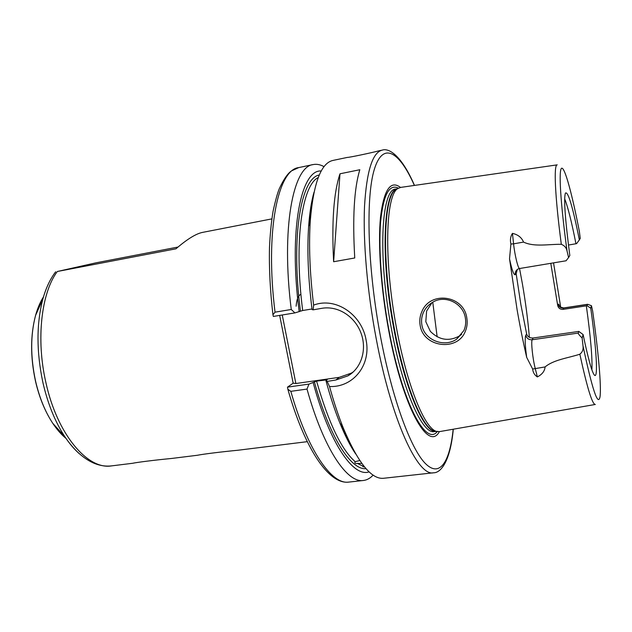 <?xml version="1.0" encoding="UTF-8"?>
<svg xmlns="http://www.w3.org/2000/svg" width="632" height="632" viewBox="0 0 632 632"><rect width="100%" height="100%" fill="white"/><g stroke="black" fill="none" stroke-linecap="round" stroke-linejoin="round"><path stroke-width="0.95" d="M423.479 312.303C421.647 316.403 421.117 320.629 421.884 324.982C424.151 340.135 444.517 347.979 456.683 339.108L463.88 330.544C465.634 326.539 466.124 322.344 465.357 317.959C463.303 303.621 445.71 294.575 433.197 301.946C428.828 304.355 425.589 307.808 423.479 312.303M420.162 325.417C419.332 320.693 419.885 316.118 421.836 311.695C430.076 290.578 463.904 295.199 466.803 317.904C467.625 322.683 467.103 327.234 465.223 331.555C457.371 351.771 423.274 347.324 420.162 325.417M382.218 150.124L379.334 150.724C371.268 152.889 348.335 157.684 347.418 157.4L333.009 160.417C321.072 162.953 313.504 182.988 310.312 220.528C308.685 245.034 309.791 273.237 313.622 305.114C335.829 296.637 361.82 314.689 366.07 339.874C371.332 364.885 353.375 387.566 329.533 386.531C333.807 402.047 338.42 415.927 343.358 428.18C358.044 462.869 371.45 479.562 383.585 478.274L433.56 472.783C418.013 476.852 391.492 420.659 376.143 338.333C367.216 291.21 362.981 241.471 364.514 206.411C366.623 171.122 372.525 152.359 382.218 150.124C388.34 147.841 401.099 154.382 414.489 185.413M178.026 247.041L95.953 262.833L57.315 271.499C41.38 292.695 35.898 339.368 45.891 382.526C57.188 434.547 87.824 470.153 111.619 465.879L132.578 463.288C136.931 462.308 155.456 460.001 171.47 458.477L197.374 455.269C202.73 454.155 222.093 451.746 237.948 450.245L307.278 441.665M308.969 384.098L307.002 389.075L290.823 391.342L287.852 389.257L287.481 387.139L308.969 384.098L316.577 381.128C328.593 422.95 341.462 449.802 355.2 461.7L359.766 460.507M579.378 231.502L580.247 238.43L579.354 239.883C572.695 206.656 568.057 191.054 565.427 193.068C563.633 198.393 565.103 219.201 569.827 255.502L568.587 257.532L567.046 251.03C566.438 247.831 564.526 245.595 561.311 244.315C548.75 244.102 534.214 247.223 523.549 242.096C521.637 237.498 517.94 234.583 512.449 233.374L513.579 243.833L523.549 242.096M461.652 334.344L459.717 335.829C449.036 341.691 439.248 340.206 430.345 331.365L425.802 321.688L426.616 311.055L432.027 302.617M550.796 263.323L557.661 305.272L558.167 304.269C558.522 303.644 559.083 304.585 559.857 307.105M560.063 307.105L563.799 307.934L563.065 309.388C560.078 309.475 558.285 308.1 557.661 305.272M563.065 309.388L586.338 305.833L586.994 305.675L587.634 304.292L591.465 305.714L592.674 311.181M591.884 369.807C592.5 358.431 590.651 337.101 586.338 305.833M533.139 338.002L532.183 339.763C530.88 341.446 532.673 358.652 535.186 368.29L537.366 376.909C534.585 375.139 533.013 372.509 532.642 369.033L526.693 357.372C525.058 345.428 524.758 338.049 525.808 335.252L526.622 333.87C527.53 336.761 529.703 338.136 533.139 338.002L578.833 331.413L583.107 334.557L582.119 337.978C579.41 335.41 578.146 333.767 578.312 333.064L578.833 331.413M526.622 333.87L520.879 304.616L516.162 273.735L515.27 274.691C513.832 275.307 511.92 270.03 509.526 258.867L510.901 244.031C509.961 239.97 510.482 236.415 512.449 233.374M529.379 337.354C527.965 320.479 525.634 302.61 522.38 283.744L519.551 268.521M437.147 336.817L432.762 302.183M57.315 271.499L175.957 248.81C187.04 239.259 195.833 233.8 202.351 232.434L271.831 218.893M439.351 431.648C428.48 452.283 402.963 407.782 388.806 330.963C380.867 288.745 377.81 244.379 380.527 216.974C383.908 189.679 390.568 179.828 400.49 187.435M595.249 404.472L439.643 431.593L436.838 431.466C425.194 429.476 407.308 386.642 396.714 329.193C383.529 260.55 385.488 193.985 398.16 188.383L400.791 187.388L557.124 164.873M553.545 262.865L560.734 307.421M526.693 357.372C523.32 342.884 520.12 327.028 517.11 309.806L509.526 258.867M359.821 169.732L339.992 173.792C333.72 192.507 331.595 221.816 333.625 261.735L354.75 257.975C352.427 217.85 354.118 188.439 359.821 169.732M355.2 461.7L354.868 462.308C354.757 463.351 355.611 463.722 357.428 463.422L363.242 466.329L362.902 466.74L364.498 466.898M329.533 386.531L327.178 381.42L326.001 380.812L327.194 379.8L316.577 381.128M363.242 466.329L363.89 466.139M361.828 463.446L357.428 463.422M591.465 305.714L590.746 308.179C596.324 348.035 598.378 379.611 594.388 375.1C591.915 372.145 588.155 358.628 583.107 334.557M537.366 376.909C542.13 374.46 544.705 371.134 545.092 366.931C553.585 359.742 568.105 358.036 579.852 354.212C582.467 352.119 583.518 349.338 583.004 345.886L582.119 337.978M590.746 308.179L586.994 305.675M327.178 381.42L335.868 379.998L347.971 375.843C361.472 368.148 367.192 349.472 360.975 333.009C354.931 316.6 338.246 305.525 321.909 308.298L313.18 309.838L312.066 309.569C308.155 278.364 307.002 250.707 308.621 226.619L310.312 220.528M313.18 309.838L313.622 305.114M314.033 192.183C311.402 201.316 309.593 212.794 308.621 226.619M311.987 308.977L302.688 310.51L294.907 312.903L273.356 316.442L272.945 314.744L275.031 312.168L291.257 309.483L294.907 312.903M321.253 171.011C300.998 169.076 288.453 230.095 299.189 311.687M324.074 166.674C320.305 164.573 316.664 163.87 313.14 164.573C293.114 166.421 280.987 228.049 291.257 309.483M326.001 380.812C330.244 396.533 334.865 410.571 339.85 422.911C345.072 435.748 350.349 446.097 355.69 453.966M313.164 382.629C329.675 443.727 353.509 477.634 369.12 471.851M307.002 389.075C323.679 448.957 347.173 483.259 363.408 480.486C366.971 480.059 370.218 478.266 373.149 475.098M287.489 387.139L293.161 383.19L279.668 315.408M517.253 269.532L516.162 273.735M568.468 245.034L575.957 243.755C571.565 221.587 567.805 206.625 564.684 198.867M575.957 243.755L576.621 243.612L579.354 239.883M353.399 371.813L351.384 373.101L339.234 377.351L295.871 383.521L293.161 383.19M282.243 314.989L295.871 383.521M339.992 173.792L333.625 261.735M510.901 244.031L513.579 243.833C514.732 255.091 518.224 269.256 519.623 268.513L566.074 260.779L568.587 257.532M300.927 294.394C298.367 295.152 296.756 299.086 296.1 306.196M587.381 304.466L563.649 308.1C560.742 308.258 558.917 306.986 558.167 304.269M43.482 296.89C40.235 301.978 37.596 308.132 35.59 315.352C30.415 335.031 30.407 356.93 35.55 381.041C39.382 397.56 45.117 411.645 52.764 423.306C56.919 429.547 61.336 434.579 66.005 438.403M79.166 453.579C74.102 449.091 69.275 443.388 64.685 436.467C55.079 421.773 47.834 403.864 42.944 382.731C36.395 351.842 36.356 323.979 42.834 299.141C45.046 291.131 47.866 284.21 51.287 278.372M414.371 185.429C399.574 151.846 383.063 140.841 374.334 169.337C365.596 197.484 367.5 268.15 380.606 337.14C392.282 398.847 410.603 448.357 425.139 463.272C439.753 478.234 449.85 461.96 453.168 429.239M437.431 431.269C426.26 447.211 402.331 402.9 389.012 330.607C381.531 290.783 378.426 248.89 380.606 221.824C383.371 194.727 389.32 183.517 398.452 188.194M436.135 431.372L434.35 431.593C422.626 434.666 402.947 391.24 391.627 329.88C377.596 257.192 381.238 188.77 395.75 189.031L397.512 188.691M435.985 431.364C424.333 433.26 405.128 389.952 393.981 329.517C380.164 257.801 383.348 189.813 397.378 188.739M436.23 431.372L434.603 431.135C422.927 429.136 405.049 386.539 394.51 329.446C381.388 261.229 383.434 195.019 396.138 189.387L397.607 188.66M561.311 244.315C554.872 195.501 553.632 164.28 557.219 164.857M366.023 468.668C350.958 470.248 329.47 437.304 314.349 381.76M347.221 437.265L341.699 425.692M326.183 380.669L325.946 379.793M583.004 345.886C592.318 389.652 597.983 406.653 600.013 396.888C601.514 386.31 598.307 351.139 592.619 310.81M595.344 404.456C592.366 404.757 587.207 388.009 579.852 354.212M309.514 223.404L311.165 210.685M318.259 177.529C302.072 185.2 293.746 241.084 302.688 310.51M300.437 311.062C290.704 236.076 301.085 177.908 319.294 175.001M313.14 164.573L298.762 167.583C277.93 169.613 264.927 231.138 275.031 312.168M290.823 391.342C307.729 450.877 331.903 484.926 348.801 482.09C328.932 484.736 304.814 449.099 287.852 389.257M579.512 232.181C572.252 194.806 564.976 167.48 561.737 168.199C558.498 168.807 560.3 201.711 567.046 251.03M335.868 379.998L339.234 377.351M525.808 335.252C526.693 338.42 528.818 339.921 532.183 339.763L578.312 333.064M532.642 369.033L545.092 366.931M519.623 268.513L517.9 269.09C515.854 270.425 514.977 272.289 515.27 274.691M456.683 339.108L459.717 335.829M55.663 271.784C50.197 278.965 45.923 288.081 42.834 299.141L35.59 315.352C30.352 335.158 30.304 357.041 35.447 380.993C39.247 397.441 45.022 411.543 52.764 423.306L64.685 436.467C73.889 450.134 83.977 459.18 94.95 463.619C100.599 465.776 106.152 466.527 111.619 465.879M436.838 431.466L436.096 431.356M397.488 188.715L398.16 188.383M272.945 314.744C270.164 290.831 269.011 268.474 269.477 247.665C270.085 234.409 271.27 222.33 273.04 211.436C275.378 200.684 277.488 193.068 279.352 188.573C283.815 179.054 287.931 173.129 291.676 170.806L298.762 167.583M339.85 422.911L343.358 428.18M363.408 480.486L348.801 482.09M433.56 472.783C440.093 473.052 450.189 462.869 453.286 429.215M347.971 375.843L351.384 373.101M563.799 307.934L587.634 304.292"/></g></svg>
